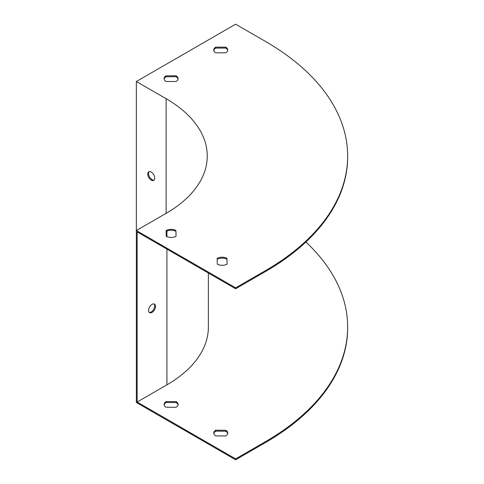 <?xml version="1.0" encoding="UTF-8"?>
<svg xmlns="http://www.w3.org/2000/svg" width="484" height="484" viewBox="0 0 484 484"><rect width="100%" height="100%" fill="white"/><g stroke="black" fill="none" stroke-linecap="round" stroke-linejoin="round"><path stroke-width="0.73" d="M136.349 81.518L166.133 98.712A140.396 81.058 180 0 1 207.255 156.023A140.396 81.058 180 0 1 166.133 213.341L136.349 230.535L235.623 287.853L265.407 270.659A280.793 162.11 0 0 0 347.651 156.023A280.793 162.11 0 0 0 265.407 41.394L235.623 24.2L136.349 81.518L136.349 402.482L235.623 459.8L235.623 458.88L265.407 441.686A280.793 162.11 0 0 0 347.651 327.057A280.793 162.11 0 0 0 305.894 242M151.244 180.096A4.913 2.837 60 0 1 148.031 175.771A4.913 2.837 60 0 1 148.788 171.832A4.913 2.837 60 0 1 153.7 174.67A4.913 2.837 60 0 1 153.7 180.344A4.913 2.837 60 0 1 151.244 180.096M149.217 171.657A4.913 2.837 -120 0 0 148.945 175.674A4.913 2.837 -120 0 0 152.036 179.643A4.913 2.837 -120 0 0 154.063 180.06M176.043 236.277L175.958 231.394A7.018 4.053 0 0 0 166.151 231.443M227.075 264.131L226.99 259.249A7.018 4.053 0 0 0 217.183 259.297M178.07 79.11A7.018 4.053 0 0 0 176.061 76.702L166.036 76.756A7.018 4.053 0 0 0 164.124 79.11M227.71 50.451A7.018 4.053 0 0 0 225.695 48.043L215.67 48.104A7.018 4.053 0 0 0 213.759 50.451M235.623 458.88L137.147 402.029L137.147 231.909L235.623 288.767L265.407 271.572A280.793 162.11 0 0 0 347.651 156.943L347.651 156.023M154.063 303.94A4.913 2.837 -60 0 1 154.335 307.957A4.913 2.837 -60 0 1 151.244 311.926A4.913 2.837 -60 0 1 149.217 312.343M235.623 287.853L235.623 288.767M175.958 230.481A7.018 4.053 0 0 0 166.133 230.535L166.236 236.325A7.018 4.053 0 0 0 176.061 236.265L175.958 231.394M217.165 258.389L217.268 264.173A7.018 4.053 0 0 0 227.093 264.119L226.99 258.329A7.018 4.053 0 0 0 217.165 258.389M176.158 81.457A7.018 4.053 0 0 0 178.118 78.65A7.018 4.053 0 0 0 176.061 75.782L166.036 75.843A7.018 4.053 0 0 0 164.076 78.65A7.018 4.053 0 0 0 166.133 81.518L176.158 81.457M225.798 52.798A7.018 4.053 0 0 0 227.752 49.991A7.018 4.053 0 0 0 225.695 47.123L215.67 47.184A7.018 4.053 0 0 0 213.716 49.991A7.018 4.053 0 0 0 215.773 52.859L225.798 52.798M137.147 402.029L166.926 384.828A141.516 81.705 0 0 0 208.38 327.057L208.38 273.036M152.036 312.386A4.913 2.837 120 0 0 155.249 308.054A4.913 2.837 120 0 0 154.493 304.115A4.913 2.837 120 0 0 149.58 306.953A4.913 2.837 120 0 0 149.58 312.628A4.913 2.837 120 0 0 152.036 312.386M164.124 404.89A7.018 4.053 180 0 1 166.133 402.482L176.158 402.543A7.018 4.053 180 0 1 178.07 404.89M213.759 433.549A7.018 4.053 180 0 1 215.773 431.141L225.798 431.202A7.018 4.053 180 0 1 227.71 433.549M235.623 459.8L265.407 442.606A280.793 162.11 0 0 0 347.651 327.977L347.651 327.057M176.061 407.298L166.036 407.244A7.018 4.053 180 0 1 164.076 404.43A7.018 4.053 180 0 1 166.133 401.569L176.158 401.623A7.018 4.053 180 0 1 178.118 404.43A7.018 4.053 180 0 1 176.061 407.298M225.695 435.957L215.67 435.896A7.018 4.053 180 0 1 213.716 433.089A7.018 4.053 180 0 1 215.773 430.228L225.798 430.282A7.018 4.053 180 0 1 227.752 433.089A7.018 4.053 180 0 1 225.695 435.957M215.773 430.228L215.773 431.141M225.798 430.282L225.798 431.202M166.133 401.569L166.133 402.482M176.158 401.623L176.158 402.543M215.67 48.104L215.67 47.184M225.695 48.043L225.695 47.123M176.061 76.702L176.061 75.782M166.036 76.756L166.036 75.843M226.99 259.249L226.99 258.329M166.133 98.712L166.133 213.341M265.407 270.659L265.407 271.572M166.926 384.828L166.926 249.109M166.926 236.664L166.926 231.056M265.407 442.606L265.407 441.686"/></g></svg>

